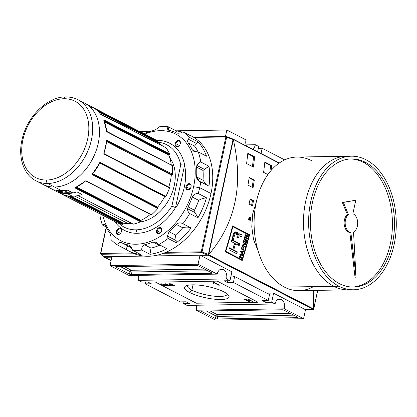 <?xml version="1.0" encoding="UTF-8"?>
<svg xmlns="http://www.w3.org/2000/svg" width="417" height="417" viewBox="0 0 417 417"><rect width="100%" height="100%" fill="white"/><g stroke="black" fill="none" stroke-linecap="round" stroke-linejoin="round"><path stroke-width="0.63" d="M262.152 148.254L284.691 159.893L262.152 148.254L261.037 153.477L262.152 148.254L258.363 148.316L262.152 148.254M255.35 144.741L258.748 146.497L257.633 151.715L258.748 146.497L255.35 144.741L246.066 144.887L255.35 144.741A7.501 4.921 -90.9 0 1 252.723 149.182A7.501 4.921 -90.9 0 0 255.35 144.741M111.949 256.596L110.01 265.629L129.15 275.517L217.215 274.12A7.501 4.921 -90.9 0 1 223.418 269.439A7.501 4.921 89.1 0 0 221.776 269.038A7.501 4.921 89.1 0 0 217.215 274.12L198.075 264.232L217.215 274.12L129.15 275.517L110.01 265.629L198.075 264.232L110.01 265.629L111.949 256.596M223.418 269.439A7.501 4.921 -90.9 0 1 226.577 278.952L138.512 280.349A7.501 4.921 -90.9 0 0 138.428 275.366A7.501 4.921 -90.9 0 1 138.512 280.349L141.91 282.106L147.879 282.012L141.91 282.106L138.512 280.349L226.577 278.952L229.975 280.709L231.915 271.675L229.975 280.709L226.577 278.952A7.501 4.921 89.1 0 0 223.418 269.439L220.15 269.486M187.004 305.395L275.069 303.998A7.501 4.921 -90.9 0 1 281.267 299.317A7.501 4.921 89.1 0 0 279.625 298.916A7.501 4.921 89.1 0 0 275.069 303.998L271.665 302.242L275.069 303.998L187.004 305.395L183.6 303.639L183.986 301.819L183.6 303.639L187.004 305.395M265.697 302.335L271.665 302.242L273.599 293.208L271.665 302.242L265.697 302.335L262.293 300.579L268.261 300.48L269.528 294.574L234.646 276.56L269.528 294.574L268.261 300.48L233.379 282.465L268.261 300.48L262.293 300.579L265.697 302.335L266.088 300.516L265.697 302.335M227.416 282.559L233.379 282.465L234.646 276.56L233.379 282.465L227.416 282.559L227.802 280.745L227.416 282.559L224.012 280.803L227.416 282.559M224.012 280.803L229.975 280.709L224.012 280.803M147.879 282.012L151.282 283.768L145.314 283.862L180.196 301.882L186.164 301.783L180.196 301.882L145.314 283.862L145.705 282.048L145.314 283.862L151.282 283.768L147.879 282.012M189.563 303.545L186.164 301.783L189.563 303.545L183.6 303.639L189.563 303.545M244.164 299.281L248.417 301.475L244.164 299.281M173.972 285.932L171.351 285.275L171.027 284.707L169.114 283.862L171.94 284.248L172.158 284.686L173.998 285.238L174.556 285.754L173.972 285.932L171.351 285.275L171.027 284.707L169.552 284.279L169.656 283.706L169.552 284.279L169.672 283.706L173.998 285.238C174.744 285.629 174.733 285.859 173.972 285.932L174.108 285.301L173.972 285.932M169.208 285.296L169.771 285.822L169.187 286.005L166.706 285.405L168.713 285.749L168.677 285.301L166.831 284.941L166.393 284.686L166.612 284.337L165.377 284.034L165.335 284.384L164.757 284.363L164.361 283.941L167.118 284.321L167.405 284.764L169.208 285.296C169.964 285.692 169.954 285.932 169.187 286.005L166.706 285.405L168.713 285.749L168.677 285.301L166.831 284.941L166.393 284.686L166.612 284.337L165.377 284.034L165.335 284.384L164.757 284.363L164.882 283.779L169.208 285.296M189.594 292.447A22.784 5.713 12.1 0 1 192.571 284.832A22.784 5.713 12.1 0 1 223.981 291.9A22.784 5.713 -167.9 0 0 202.626 285.609A22.784 5.713 -167.9 0 0 185.581 286.114A22.784 5.713 -167.9 0 0 189.594 292.447A22.784 5.713 -167.9 0 0 216.486 299.37A22.784 5.713 -167.9 0 0 228.615 295.34A22.784 5.713 -167.9 0 0 223.981 291.9A22.784 5.713 12.1 0 1 221.005 299.515A22.784 5.713 12.1 0 1 189.594 292.447L191.893 290.143A20.381 5.108 -167.9 0 0 213.53 296.106A20.381 5.108 -167.9 0 0 227.202 294.173A20.381 5.108 -167.9 0 0 227.234 293.933A20.381 5.108 -167.9 0 1 213.968 296.153A20.381 5.108 -167.9 0 1 191.893 290.143L193.035 284.827M165.846 285.556L163.365 284.905L165.08 284.879L166.649 285.692L165.601 286.062L161.327 284.978L160.274 284.076L161.197 283.81L164.142 284.43L161.676 284.066L161.144 284.519L161.832 284.962L165.069 285.812L165.846 285.556L163.365 284.905L165.08 284.879L166.649 285.692L165.601 286.062L161.327 284.978C160.013 284.326 159.966 283.935 161.197 283.81L164.142 284.43L161.676 284.066L161.144 284.519L161.832 284.962L165.069 285.812L165.846 285.556M161.16 283.482L161.144 284.519M168.098 283.727L171.163 285.947L168.098 283.727M214.077 282.794L213.572 283.268L213.739 282.497L213.259 282.246L213.739 282.497L214.244 282.017L213.572 283.268L212.868 282.903L213.024 282.111L213.504 282.101L219.457 285.181L218.716 285.192L218.795 284.837L218.716 285.192L214.077 282.794L214.156 282.439L213.572 283.268L212.868 282.903L213.024 282.111L213.504 282.101L219.457 285.181L218.716 285.192L214.072 282.851M246.635 299.75L249.934 301.455L245.149 299.265L251.086 300.928L247.787 299.224L248.318 299.213L252.572 301.413L246.635 299.75L249.934 301.455L249.402 301.46L245.149 299.265L251.086 300.928L247.787 299.224L248.318 299.213L252.572 301.413L246.635 299.75M115.869 267.12L129.478 274.151L115.869 267.12A1.366 0.344 12.1 0 1 115.566 266.817A1.366 0.344 12.1 0 1 116.046 266.666L196.292 265.389L116.046 266.666A1.366 0.344 12.1 0 0 115.869 267.12L115.968 266.666L115.869 267.12M196.292 265.389A1.366 0.344 12.1 0 1 198.174 265.817L211.784 272.843L198.174 265.817A1.366 0.344 12.1 0 0 196.292 265.389M211.784 272.843A1.366 0.344 12.1 0 1 212.086 273.145A1.366 0.344 12.1 0 1 211.607 273.302L131.36 274.574L211.607 273.302L211.711 272.807L211.607 273.302A1.366 0.344 12.1 0 0 211.784 272.843M131.36 274.574A1.366 0.344 12.1 0 1 129.478 274.151L130.031 271.571L129.478 274.151A1.366 0.344 12.1 0 0 131.36 274.574L131.913 271.993L207.802 270.789L131.913 271.993A1.366 0.897 89.1 0 0 131.339 270.263L204.538 269.101L131.339 270.263L124.125 266.536L131.339 270.263A1.366 0.97 117.3 0 0 130.031 271.571A1.366 0.344 -167.9 0 0 131.913 271.993L131.36 274.574M200.014 255.199L198.075 264.232L200.014 255.199M246.379 145.903A7.501 4.921 -90.9 0 1 245.988 139.909L226.848 130.021L245.988 139.909A7.501 4.921 -90.9 0 0 246.379 145.903M226.848 130.021L225.456 136.515L226.848 130.021L176.125 130.823L226.848 130.021M281.267 299.317A7.501 4.921 -90.9 0 1 284.425 308.83L303.566 318.718L284.425 308.83A7.501 4.921 89.1 0 0 281.267 299.317L277.998 299.37M305.536 309.534L303.566 318.718L215.5 320.115L303.566 318.718L305.536 309.534M284.425 308.83L196.36 310.227L215.5 320.115L196.36 310.227A7.501 4.921 -90.9 0 0 196.282 305.249A7.501 4.921 -90.9 0 1 196.36 310.227L284.425 308.83M297.707 317.228L284.097 310.196L297.707 317.228A1.366 0.344 12.1 0 1 298.014 317.53A1.366 0.344 12.1 0 1 297.529 317.681L217.283 318.953L297.529 317.681L297.634 317.186L297.529 317.681A1.366 0.344 12.1 0 0 297.707 317.228M217.283 318.953A1.366 0.344 12.1 0 1 215.407 318.531L201.792 311.499L215.407 318.531L215.959 315.95L215.407 318.531A1.366 0.344 12.1 0 0 217.283 318.953L217.836 316.373L293.73 315.169L217.836 316.373L217.283 318.953M201.792 311.499A1.366 0.344 12.1 0 1 201.489 311.197A1.366 0.344 12.1 0 1 201.969 311.046L282.215 309.774L201.969 311.046A1.366 0.344 12.1 0 0 201.792 311.499L201.891 311.046L201.792 311.499M282.215 309.774A1.366 0.344 12.1 0 1 284.097 310.196A1.366 0.344 12.1 0 0 282.215 309.774M150.777 131.225L139.367 131.407L150.777 131.225M267.578 293.568L267.662 293.167L267.578 293.568M231.034 275.783L234.646 276.56L231.034 275.783M187.421 285.4A20.381 5.108 -167.9 0 0 187.348 285.629A20.381 5.108 -167.9 0 0 191.893 290.143A20.381 5.108 12.1 0 1 187.421 285.4M163.907 284.9L163.855 285.16L163.907 284.9M165.679 285.702L165.601 286.062L165.679 285.702M161.384 284.702L161.327 284.978L161.384 284.702M169.328 285.358L169.187 286.005L169.328 285.358M168.677 285.301L168.713 285.749M167.227 284.378L167.118 284.905L167.227 284.378M166.977 284.253L166.831 284.941L166.977 284.253M166.612 284.337L166.477 284.686M165.377 284.034L165.335 284.384M167.405 284.764L167.118 284.321M170.808 285.687L170.756 285.953L170.808 285.687M171.502 284.571L171.351 285.275L171.502 284.571M172.158 284.686L171.94 284.248M170.157 283.956L170.084 284.269L171.361 284.576L171.429 284.264L170.157 283.956L170.084 284.269L170.204 283.737L171.476 284.045L171.361 284.576L171.429 284.264M171.835 284.832L171.867 285.259L173.488 285.676L173.467 285.244L171.835 284.832L171.867 285.259L171.96 284.258L171.835 284.832L173.514 285.025L173.488 285.676L173.467 285.244M252.066 301.152L252.009 301.418L252.066 301.152M200.353 255.376A0.547 0.36 -90.9 0 1 200.186 255.194A0.547 0.36 89.1 0 0 200.353 255.376L231.883 271.811L200.353 255.376L208.234 255.251L313.047 309.383L305.161 309.508A0.547 0.36 89.1 0 0 305.4 309.503A0.547 0.36 -90.9 0 1 305.161 309.508L313.647 309.336L313.047 309.383L208.234 255.251L208.328 254.933L208.234 255.251L200.353 255.376M273.344 293.073L305.161 309.508L273.344 293.073L266.823 293.177L273.344 293.073M313.699 309.018L313.647 309.336L313.699 309.018L208.583 254.724L233.296 139.46L279.114 163.125L233.134 139.106L232.722 139.445L233.15 139.142L233.338 139.731C243.622 185.122 235.417 223.387 208.729 254.516C235.417 223.387 243.622 185.122 233.338 139.731L208.729 254.516L208.328 254.933L208.047 254.558L313.699 309.018L313.74 290.409L313.714 308.742L317.66 290.347L313.647 309.336L313.047 309.383M249.616 234.703A409.004 291.155 117.3 0 1 242.225 260.542L225.211 251.753A409.004 291.155 -62.7 0 0 232.603 225.915L249.616 234.703A409.004 291.155 117.3 0 1 242.225 260.542L225.211 251.753A409.004 291.155 -62.7 0 0 232.603 225.915L249.616 234.703L248.589 234.719L232.477 226.4L248.589 234.719L249.616 234.703M250.242 220.473L248.542 219.597A409.004 291.155 -62.7 0 0 249.137 217.012L250.836 217.893A409.004 291.155 117.3 0 1 250.242 220.473L248.542 219.597A409.004 291.155 -62.7 0 0 249.137 217.012L250.836 217.893A409.004 291.155 117.3 0 1 250.242 220.473M252.493 205.836L249.09 204.08A409.004 291.155 -62.7 0 0 250.117 198.919L253.515 200.676A409.004 291.155 117.3 0 1 252.493 205.836L249.09 204.08A409.004 291.155 -62.7 0 0 250.117 198.919L253.515 200.676A409.004 291.155 117.3 0 1 252.493 205.836M257.982 250.528L253.526 239.546L251.769 226.718L252.785 213.567L256.366 201.729L252.785 213.567L251.769 226.718L253.526 239.546L257.982 250.528M253.067 187.754L247.964 185.117A409.004 291.155 -62.7 0 0 249.21 177.381L254.318 180.014A409.004 291.155 117.3 0 1 253.067 187.754L247.964 185.117A409.004 291.155 -62.7 0 0 249.21 177.381L254.318 180.014A409.004 291.155 117.3 0 1 253.067 187.754M253.4 167.097L246.593 163.579A409.004 291.155 -62.7 0 0 247.813 153.274L254.62 156.787A409.004 291.155 117.3 0 1 253.4 167.097L246.593 163.579A409.004 291.155 -62.7 0 0 247.813 153.274L254.62 156.787A409.004 291.155 117.3 0 1 253.4 167.097M267.886 174.577L263.612 172.367A409.004 291.155 -62.7 0 0 264.826 162.062L271.634 165.575A409.004 291.155 117.3 0 1 271.081 170.48A409.004 291.155 117.3 0 0 271.634 165.575L270.597 165.591L264.774 162.583L270.597 165.591L271.634 165.575L264.826 162.062A409.004 291.155 -62.7 0 1 263.612 172.367L267.886 174.577M269.877 171.929A407.638 290.185 -62.7 0 0 270.597 165.591A407.638 290.185 -62.7 0 1 269.877 171.929M252.431 166.597A407.638 290.185 -62.7 0 0 253.583 156.802L254.62 156.787L253.583 156.802L247.755 153.795L253.583 156.802A407.638 290.185 -62.7 0 1 252.431 166.597M252.123 187.264A407.638 290.185 -62.7 0 0 253.286 180.029L254.318 180.014L253.286 180.029L249.131 177.887L253.286 180.029A407.638 290.185 -62.7 0 1 252.123 187.264M251.566 205.362A407.638 290.185 -62.7 0 0 252.488 200.697L253.515 200.676L252.488 200.697L250.018 199.42L252.488 200.697A407.638 290.185 -62.7 0 1 251.566 205.362M249.33 220.004A407.638 290.185 -62.7 0 0 249.809 217.909L250.836 217.893L249.027 217.502L249.809 217.909A407.638 290.185 -62.7 0 1 249.33 220.004M241.334 260.083A407.638 290.185 -62.7 0 0 241.433 259.775A407.638 290.185 -62.7 0 1 241.334 260.083M225.243 251.649L240.984 259.781L242.022 259.765L225.774 251.373A409.004 291.155 -62.7 0 0 232.832 226.692L249.085 235.089A409.004 291.155 117.3 0 1 242.022 259.765A409.004 291.155 -62.7 0 0 249.085 235.089L232.832 226.692A409.004 291.155 117.3 0 1 225.774 251.373L242.022 259.765L240.984 259.781L225.243 251.649M232.399 226.702L232.832 226.692L232.399 226.702M225.326 251.378L225.774 251.373L225.326 251.378M246.254 242.85A409.004 291.155 -62.7 0 0 247.093 239.791L246.77 239.624A409.004 291.155 117.3 0 1 246.082 242.136L245.149 241.651A409.004 291.155 -62.7 0 0 245.775 239.358L245.451 239.191A409.004 291.155 117.3 0 1 244.821 241.485L243.961 241.042A409.004 291.155 -62.7 0 0 244.633 238.581L244.31 238.415A409.004 291.155 117.3 0 1 243.481 241.417L246.254 242.85L243.481 241.417A409.004 291.155 -62.7 0 0 244.31 238.415L244.633 238.581A409.004 291.155 117.3 0 1 243.961 241.042L244.821 241.485A409.004 291.155 -62.7 0 0 245.451 239.191L245.775 239.358A409.004 291.155 117.3 0 1 245.149 241.651L246.082 242.136A409.004 291.155 -62.7 0 0 246.77 239.624L247.093 239.791A409.004 291.155 117.3 0 1 246.254 242.85M242.986 249.251A409.004 291.155 -62.7 0 0 243.544 247.338L243.22 247.172A409.004 291.155 117.3 0 1 242.663 249.085L241.797 248.641A409.004 291.155 -62.7 0 0 242.433 246.452L242.11 246.285A409.004 291.155 117.3 0 1 241.318 249.017L244.086 250.45A409.004 291.155 -62.7 0 0 244.247 249.903L242.986 249.251L244.247 249.903A409.004 291.155 117.3 0 1 244.086 250.45L241.318 249.017A409.004 291.155 -62.7 0 0 242.11 246.285L242.433 246.452A409.004 291.155 117.3 0 1 241.797 248.641L242.663 249.085A409.004 291.155 -62.7 0 0 243.22 247.172L243.544 247.338A409.004 291.155 117.3 0 1 242.986 249.251L241.954 249.267L243.215 249.919L244.247 249.903L243.215 249.919A407.638 290.185 117.3 0 1 243.194 249.992A407.638 290.185 117.3 0 0 243.215 249.919L241.954 249.267L242.986 249.251M240.573 257.164A409.004 291.155 -62.7 0 0 241.224 255.032L242.522 255.699A409.004 291.155 -62.7 0 0 242.689 255.152L239.916 253.724A409.004 291.155 117.3 0 1 239.749 254.271L240.901 254.865A409.004 291.155 117.3 0 1 240.249 256.997L239.097 256.403A409.004 291.155 117.3 0 1 238.925 256.95L241.698 258.378A409.004 291.155 -62.7 0 0 241.87 257.831L240.573 257.164L241.87 257.831A409.004 291.155 117.3 0 1 241.698 258.378L238.925 256.95A409.004 291.155 -62.7 0 0 239.097 256.403L240.249 256.997A409.004 291.155 -62.7 0 0 240.901 254.865L239.749 254.271A409.004 291.155 -62.7 0 0 239.916 253.724L242.689 255.152A409.004 291.155 117.3 0 1 242.522 255.699L241.224 255.032A409.004 291.155 117.3 0 1 240.573 257.164L239.535 257.18L240.833 257.852L241.87 257.831L240.833 257.852A407.638 290.185 117.3 0 1 240.812 257.92A407.638 290.185 117.3 0 0 240.833 257.852L239.535 257.18L240.573 257.164M231.346 241.568A409.004 291.155 -62.7 0 0 232.811 236.408L235.694 231.836L238.415 234.583L239.447 233.812L242.157 234.907A409.004 291.155 117.3 0 1 241.646 236.825L239.295 235.819L238.138 238.149L236.913 237.518L237.2 234.771L235.688 233.817L234.959 234.281L234.323 236.147A409.004 291.155 117.3 0 1 233.155 240.307L239.733 243.7A409.004 291.155 117.3 0 1 239.181 245.618L235.553 243.742A409.004 291.155 117.3 0 1 233.708 249.986L237.341 251.863A409.004 291.155 117.3 0 1 236.757 253.781L228.917 249.731A409.004 291.155 -62.7 0 0 229.501 247.813L232.691 249.46A409.004 291.155 -62.7 0 0 234.536 243.22L231.346 241.568A409.004 291.155 -62.7 0 0 232.811 236.408C232.941 231.821 237.737 230.012 238.415 234.583L238.759 234.026L239.853 233.854L242.157 234.907A409.004 291.155 117.3 0 1 241.646 236.825L239.295 235.819L238.138 238.149L236.913 237.518L237.2 234.771L235.688 233.817L234.959 234.281L234.323 236.147A409.004 291.155 117.3 0 1 233.155 240.307L239.733 243.7A409.004 291.155 117.3 0 1 239.181 245.618L235.553 243.742A409.004 291.155 117.3 0 1 233.708 249.986L237.341 251.863A409.004 291.155 117.3 0 1 236.757 253.781L228.917 249.731A409.004 291.155 -62.7 0 0 229.501 247.813L232.691 249.46A409.004 291.155 -62.7 0 0 234.536 243.22L231.346 241.568M242.819 254.714A409.004 291.155 -62.7 0 0 242.991 254.146L242.287 253.296A409.004 291.155 -62.7 0 0 242.788 251.618L243.742 251.623A409.004 291.155 -62.7 0 0 243.914 251.05L240.687 251.138A409.004 291.155 117.3 0 1 240.505 251.764L242.819 254.714L240.505 251.764A409.004 291.155 -62.7 0 0 240.687 251.138L243.914 251.05A409.004 291.155 117.3 0 1 243.742 251.623L242.788 251.618A409.004 291.155 117.3 0 1 242.287 253.296L242.991 254.146A409.004 291.155 117.3 0 1 242.819 254.714M243.095 245.29L245.848 244.31A409.004 291.155 -62.7 0 0 246.014 243.726L243.241 242.293A409.004 291.155 117.3 0 1 243.085 242.84L245.253 243.961L242.496 244.941A409.004 291.155 117.3 0 1 242.329 245.519L245.102 246.953A409.004 291.155 -62.7 0 0 245.259 246.405L243.095 245.29L245.259 246.405A409.004 291.155 117.3 0 1 245.102 246.953L242.329 245.519A409.004 291.155 -62.7 0 0 242.496 244.941L245.253 243.961L243.085 242.84A409.004 291.155 -62.7 0 0 243.241 242.293L246.014 243.726A409.004 291.155 117.3 0 1 245.848 244.31L243.095 245.29M246.166 234.708L245.577 234.719L246.166 234.708L246.593 235.23L246.629 236.251L246.275 236.257L248.261 235.417A409.004 291.155 117.3 0 1 248.094 236.048L247.062 236.064A407.638 290.185 117.3 0 0 247.125 235.824A407.638 290.185 117.3 0 1 247.062 236.064L246.327 236.33L247.359 236.314L246.395 237.216A409.004 291.155 117.3 0 1 246.223 237.846L245.191 237.862A407.638 290.185 117.3 0 0 245.238 237.69A407.638 290.185 117.3 0 1 245.191 237.862L246.416 238.493L247.448 238.477A409.004 291.155 117.3 0 1 247.302 239.024L244.529 237.591A409.004 291.155 -62.7 0 0 245.019 235.772L245.54 234.74L246.166 234.708L245.019 235.772A409.004 291.155 117.3 0 1 244.529 237.591L247.302 239.024A409.004 291.155 -62.7 0 0 247.448 238.477L246.223 237.846A409.004 291.155 -62.7 0 0 246.395 237.216L248.094 236.048A409.004 291.155 -62.7 0 0 248.261 235.417L246.629 236.251L245.868 234.63M237.382 234.599L235.193 231.92L237.382 234.599L238.415 234.583L237.382 234.599M231.659 249.481L229.355 248.292L231.659 249.481L232.691 249.46L231.659 249.481M235.866 253.317A407.638 290.185 -62.7 0 0 236.303 251.878L232.67 250.002A407.638 290.185 -62.7 0 0 234.516 243.757L235.553 243.742L234.516 243.757A407.638 290.185 -62.7 0 1 232.67 250.002L233.708 249.986L232.67 250.002L236.303 251.878L237.341 251.863L236.303 251.878A407.638 290.185 -62.7 0 1 235.866 253.317M234.37 233.859L234.682 233.838L233.953 234.25L233.291 236.163A407.638 290.185 -62.7 0 1 232.123 240.322L233.155 240.307L232.123 240.322L238.701 243.721L239.733 243.7L238.701 243.721A407.638 290.185 -62.7 0 1 238.289 245.154A407.638 290.185 -62.7 0 0 238.701 243.721L232.123 240.322A407.638 290.185 -62.7 0 0 233.291 236.163L234.161 233.989L235.589 233.812M238.154 235.866L237.502 236.887L238.534 236.872L237.502 236.887L237.106 238.164L237.971 236.001L239.394 235.808M240.745 236.356A407.638 290.185 -62.7 0 0 241.13 234.922L239.619 234.145L240.651 234.13L239.619 234.145L241.13 234.922L242.157 234.907L241.13 234.922A407.638 290.185 -62.7 0 1 240.745 236.356M240.849 255.037L241.224 255.032L240.849 255.037M238.951 256.877L240.249 256.997L238.951 256.877M239.77 254.198L241.651 255.168L242.689 255.152L241.651 255.168A407.638 290.185 117.3 0 1 241.631 255.24A407.638 290.185 117.3 0 0 241.651 255.168L239.77 254.198M242.376 254.151L242.991 254.146L242.376 254.151M242.876 251.081A407.638 290.185 117.3 0 1 242.715 251.618A407.638 290.185 117.3 0 0 242.876 251.081M242.413 251.623L242.788 251.618L242.413 251.623M241.714 253.307L242.287 253.296L241.714 253.307M241.344 252.097L240.885 251.602L242.418 251.613A409.004 291.155 117.3 0 1 242.016 252.963L240.552 251.607L242.418 251.613A409.004 291.155 117.3 0 1 242.016 252.963L241.344 252.097L240.771 252.103L241.344 252.097M241.453 252.973L242.016 252.963L241.453 252.973M243.168 247.344L243.544 247.338L243.168 247.344M242.058 246.457L242.433 246.452L242.058 246.457M241.427 248.647L241.797 248.641L241.427 248.647M241.339 248.949L242.663 249.085L241.339 248.949M244.815 244.326L245.848 244.31L242.063 245.305L244.815 244.326A407.638 290.185 117.3 0 0 244.883 244.091A407.638 290.185 117.3 0 1 244.815 244.326M242.35 245.451L244.226 246.421L245.259 246.405L244.226 246.421A407.638 290.185 117.3 0 1 244.206 246.489A407.638 290.185 117.3 0 0 244.226 246.421L242.35 245.451M243.106 242.772L244.982 243.742L246.014 243.726L244.982 243.742A407.638 290.185 117.3 0 1 244.961 243.809A407.638 290.185 117.3 0 0 244.982 243.742L243.106 242.772M246.723 239.796L247.093 239.791L246.723 239.796M244.263 238.587L244.633 238.581L244.263 238.587M243.585 241.047L243.961 241.042L243.585 241.047M243.502 241.354L244.821 241.485L243.502 241.354M245.405 239.363L245.775 239.358L245.405 239.363M244.164 241.495A407.638 290.185 117.3 0 1 244.117 241.672L246.082 242.136L244.117 241.672A407.638 290.185 117.3 0 0 244.164 241.495M246.416 238.493A407.638 290.185 117.3 0 1 246.4 238.56A407.638 290.185 117.3 0 0 246.416 238.493L247.448 238.477L246.223 237.846L245.191 237.862L246.416 238.493M246.327 236.33L248.094 236.048L246.035 236.439M244.544 237.528L245.9 237.68L244.998 237.216A409.004 291.155 -62.7 0 0 245.347 235.913L246.025 235.256L246.212 236.507A409.004 291.155 117.3 0 1 245.9 237.68L244.998 237.216A409.004 291.155 -62.7 0 0 245.347 235.913L246.025 235.256L246.212 236.507A409.004 291.155 117.3 0 1 245.9 237.68L244.544 237.528M244.826 235.23L246.025 235.256M244.628 237.221L244.998 237.216L244.628 237.221M111.959 256.596A0.547 0.36 89.1 0 0 112.204 257.153A0.547 0.36 -90.9 0 1 111.959 256.596M103.797 256.976L104.052 256.585L103.797 256.976L104.323 257.279L111.824 257.159L104.323 257.279L103.797 256.976L111.052 260.755L104.323 257.279M232.608 138.929L233.004 139.57L232.759 138.955L226.52 136.547A0.683 0.354 -68.9 0 0 226.415 136.536A0.683 0.354 111.1 0 1 226.66 137.12A0.683 0.354 -68.9 0 0 226.52 136.547L226.264 136.5A0.683 0.448 89.1 0 0 225.852 136.964L193.952 137.469L225.852 136.964A0.683 0.448 -90.9 0 1 226.415 136.536A0.683 0.448 89.1 0 0 226.264 136.5L193.217 137.026M103.854 256.08L104.005 256.637L100.81 254.172A0.683 0.584 -52.3 0 0 101.086 254.276L134.42 253.75L101.086 254.276A0.683 0.584 127.7 0 1 100.617 253.583A0.683 0.584 -52.3 0 0 100.81 254.172L100.799 253.411L132.512 252.91L100.56 253.489L106.184 227.255M104.25 256.716L144.089 256.085L104.25 256.716L101.086 254.276A0.683 0.448 -90.9 0 1 100.799 253.411A0.683 0.448 89.1 0 0 101.086 254.276L104.25 256.716M152.7 255.949L207.708 255.074L208.38 254.422L207.708 255.074L201.515 252.681A0.683 0.354 -68.9 0 0 202.042 251.972L208.38 254.422L233.004 139.57L226.66 137.12L202.042 251.972A0.683 0.354 111.1 0 1 201.515 252.681L207.708 255.074L152.7 255.949M67.054 195.771A0.407 0.292 117.3 0 1 67.001 195.771A0.407 0.292 -62.7 0 0 67.054 195.771L122.348 224.336A0.407 0.292 -62.7 0 0 122.739 223.945A0.407 0.292 117.3 0 1 122.301 224.33A45.672 32.51 117.3 0 1 116.041 222.172L116.041 222.172A45.672 32.51 -62.7 0 0 122.301 224.33L67.001 195.771A45.672 32.51 117.3 0 1 63.467 194.791L58.364 192.159A45.672 32.51 -62.7 0 0 61.898 193.134L56.54 190.366L67.507 190.225M67.512 190.006L72.902 192.956A0.407 0.292 117.3 0 1 72.855 192.962A0.407 0.292 -62.7 0 0 72.902 192.956A45.672 32.51 -62.7 0 0 76.884 191.862L81.987 194.499A45.672 32.51 117.3 0 1 78.005 195.594A0.407 0.292 117.3 0 1 77.958 195.599A0.407 0.292 -62.7 0 0 78.005 195.594L133.304 224.158A0.407 0.292 117.3 0 1 133.07 224.065A0.407 0.292 -62.7 0 0 133.304 224.158L78.005 195.594A45.672 32.51 117.3 0 0 81.987 194.499A45.672 32.51 117.3 0 1 72.386 196.235A45.672 32.51 117.3 0 1 63.467 194.791L58.364 192.159A45.672 32.51 -62.7 0 0 67.283 193.597A45.672 32.51 -62.7 0 0 76.884 191.862L81.987 194.499A45.672 32.51 -62.7 0 1 72.386 196.235L67.283 193.597A45.672 32.51 117.3 0 1 58.364 192.159A45.672 32.51 -62.7 0 0 61.898 193.134A0.407 0.292 -62.7 0 0 61.945 193.139A0.407 0.292 117.3 0 1 61.898 193.134L56.54 190.366A45.672 32.51 -62.7 0 0 61.924 190.83L47.715 183.496A2.726 1.788 -90.9 0 1 46.568 180.035A42.946 30.571 117.3 0 1 22.872 139.898A42.946 30.571 117.3 0 1 63.999 98.73A2.726 1.788 -90.9 0 1 66.251 97.031A45.672 32.51 117.3 0 1 91.448 139.716A45.672 32.51 117.3 0 1 47.715 183.496A45.672 32.51 117.3 0 1 36.024 180.842L50.233 188.176A45.672 32.51 -62.7 0 0 50.28 188.203L116.041 222.172L50.233 188.176M74.773 187.817L140.534 221.781A0.407 0.292 -62.7 0 0 140.81 221.224A0.407 0.292 117.3 0 1 140.534 221.781A45.672 32.51 117.3 0 1 133.304 224.158A45.672 32.51 -62.7 0 0 140.534 221.781L74.773 187.817L75.315 187.442L74.773 187.817A45.672 32.51 -62.7 0 0 85.782 180.764L151.543 214.729A0.407 0.292 117.3 0 1 151.147 214.724A0.407 0.292 -62.7 0 0 151.543 214.729L85.782 180.764A45.672 32.51 -62.7 0 1 74.773 187.817L75.258 187.624M92.048 174.494L157.808 208.458A0.407 0.292 -62.7 0 0 157.85 207.88A0.407 0.292 117.3 0 1 157.808 208.458A45.672 32.51 117.3 0 1 151.543 214.729A45.672 32.51 -62.7 0 0 157.808 208.458L92.048 174.494L92.376 174.077L92.048 174.494A45.672 32.51 -62.7 0 0 100.111 162.453L92.048 174.494A45.672 32.51 -62.7 0 0 100.111 162.453L165.872 196.417A0.407 0.292 117.3 0 1 165.387 196.621A0.407 0.292 -62.7 0 0 165.533 196.673L165.804 195.922M99.668 162.682L165.533 196.673A0.407 0.292 -62.7 0 0 165.872 196.417A45.672 32.51 -62.7 0 0 169.495 187.926A0.407 0.292 -62.7 0 0 169.286 187.483A0.407 0.292 117.3 0 1 169.495 187.926A45.672 32.51 117.3 0 1 165.872 196.417L100.111 162.453L99.986 162.828M106.757 131.605L172.33 165.471A0.407 0.292 117.3 0 1 172.461 165.695A45.672 32.51 117.3 0 1 172.456 174.124A0.407 0.292 117.3 0 1 172.054 174.577A0.407 0.292 -62.7 0 0 172.456 174.124A45.672 32.51 -62.7 0 0 172.461 165.695L106.601 131.642M36.024 180.842C23.263 174.494 17.738 156.714 22.205 138.892C27.162 116.551 47.277 96.718 65.657 96.885C70.077 96.822 74.174 97.755 77.943 99.684L92.152 107.023A45.672 32.51 -62.7 0 0 92.1 106.997A45.672 32.51 -62.7 0 1 100.153 113.747A45.672 32.51 -62.7 0 0 92.152 107.023C95.243 108.623 97.917 110.859 100.158 113.726L165.914 147.712A0.407 0.292 -62.7 0 0 165.752 147.628A0.407 0.292 117.3 0 1 165.914 147.712A45.672 32.51 117.3 0 1 169.521 153.826A0.407 0.292 117.3 0 1 169.312 154.41A0.407 0.292 -62.7 0 0 169.521 153.826A45.672 32.51 -62.7 0 0 165.914 147.712L99.96 113.94M131.402 223.236A44.306 31.541 117.3 0 1 127.962 223.507A44.306 31.541 117.3 0 1 123.26 223.152A0.407 0.292 -62.7 0 0 122.827 223.538L122.739 223.945L122.827 223.538L69.806 196.152L122.827 223.538A0.407 0.292 -62.7 0 1 123.26 223.152A44.306 31.541 -62.7 0 0 127.962 223.507A44.306 31.541 -62.7 0 0 131.402 223.236M72.855 192.962A0.407 0.292 117.3 0 1 72.667 192.868A0.407 0.292 -62.7 0 0 72.855 192.962L67.533 190.215L72.746 192.941M71.005 192.039A44.306 31.541 117.3 0 1 67.559 192.31A44.306 31.541 117.3 0 1 62.863 191.95A44.306 31.541 -62.7 0 0 67.559 192.31A44.306 31.541 -62.7 0 0 71.005 192.039M62.425 192.341A0.407 0.292 117.3 0 1 62.863 191.95A0.407 0.292 -62.7 0 0 62.425 192.341L62.341 192.743L62.425 192.341L59.376 190.767L62.425 192.341M56.733 190.407L57.218 190.168M62.341 192.743A0.407 0.292 117.3 0 1 61.945 193.139A0.407 0.292 -62.7 0 0 62.341 192.743L58.291 190.652L62.341 192.743M140.81 221.224L140.727 220.874A0.407 0.292 117.3 0 1 140.998 220.322A0.407 0.292 -62.7 0 0 140.727 220.874L75.873 187.379L140.727 220.874L140.81 221.224L75.571 187.525L140.81 221.224M150.37 214.354A44.306 31.541 117.3 0 1 140.998 220.322A44.306 31.541 -62.7 0 0 150.37 214.354M157.85 207.88L157.616 207.682A0.407 0.292 117.3 0 1 157.647 207.108A0.407 0.292 -62.7 0 0 157.616 207.682L92.501 174.129L157.85 207.88M164.673 196.621A44.306 31.541 117.3 0 1 157.647 207.108A44.306 31.541 -62.7 0 0 164.673 196.621A0.407 0.292 117.3 0 1 164.965 196.381A0.407 0.292 -62.7 0 0 164.673 196.621L99.877 163.156L164.673 196.621M171.33 175.031A44.306 31.541 117.3 0 1 168.755 187.051A44.306 31.541 -62.7 0 0 171.33 175.031A0.407 0.292 117.3 0 1 171.731 174.582A0.407 0.292 -62.7 0 0 171.33 175.031L106.648 141.624L171.33 175.031M171.731 174.582L106.731 140.837L171.731 174.582M168.781 155.192A44.306 31.541 117.3 0 1 171.246 164.705A44.306 31.541 -62.7 0 0 168.781 155.192A0.407 0.292 117.3 0 1 168.989 154.613A0.407 0.292 -62.7 0 0 168.781 155.192L104.698 122.092L168.781 155.192M168.989 154.613L169.312 154.41L104.193 120.774L169.312 154.41L168.989 154.613L104.38 121.243L168.989 154.613M157.699 142.416A44.306 31.541 117.3 0 1 162.541 145.95A44.306 31.541 -62.7 0 0 157.699 142.416A0.407 0.292 117.3 0 1 157.662 141.869A0.407 0.292 -62.7 0 0 157.699 142.416L98.568 111.876L157.699 142.416M157.662 141.869L157.902 141.514A0.407 0.292 -62.7 0 0 157.861 140.962L157.861 140.962A0.407 0.292 117.3 0 1 157.902 141.514L96.098 109.593L157.902 141.514L157.662 141.869L97.453 110.766L157.662 141.869M180.749 164.824A46.355 32.995 -62.7 0 0 157.569 142.176A46.355 32.995 117.3 0 1 180.749 164.824L171.898 206.118L180.749 164.824L184.648 165.033L175.521 207.598A49.081 34.939 117.3 0 1 137.203 233.296A49.081 34.939 117.3 0 1 124.636 230.445A49.081 34.939 117.3 0 1 114.837 221.547A49.081 34.939 117.3 0 0 137.203 233.296A49.081 34.939 -62.7 0 0 175.521 207.598L171.898 206.118L175.521 207.598L184.648 165.033L180.749 164.824M136.051 229.835A46.355 32.995 117.3 0 1 118.871 223.392A46.355 32.995 -62.7 0 0 136.051 229.835A46.355 32.995 -62.7 0 0 171.898 206.118A46.355 32.995 117.3 0 1 136.051 229.835L137.203 233.296M169.719 157.735A38.171 27.173 117.3 0 1 170.683 196.219A38.171 27.173 117.3 0 1 140.221 221.922A38.171 27.173 -62.7 0 0 170.683 196.219A38.171 27.173 -62.7 0 0 169.719 157.735M156.756 140.388A49.081 34.939 117.3 0 1 169.683 143.234A49.081 34.939 117.3 0 1 184.648 165.033A49.081 34.939 117.3 0 0 156.756 140.388M103.901 120.075L106.7 131.725A45.672 32.51 -62.7 0 0 103.76 119.861L103.854 120.539L103.76 119.861L169.521 153.826L103.942 120.216M169.391 187.509L103.88 153.67L103.739 153.956L169.495 187.926L103.734 153.962A45.672 32.51 -62.7 0 0 106.695 140.159L106.596 140.738L106.695 140.159L172.456 174.124L106.695 140.159L106.674 140.706M103.734 153.962L103.828 153.654L103.734 153.962A45.672 32.51 -62.7 0 0 106.695 140.159M85.652 180.91L151.329 214.818M349.482 232.034A9.544 6.26 89.1 0 0 350.879 232.498L349.853 232.514L350.879 232.498A9.544 6.26 -90.9 0 1 349.482 232.034L348.456 232.05A9.544 6.26 89.1 0 0 349.853 232.514L355.013 277.18L349.853 232.514A9.544 6.26 89.1 0 1 348.456 232.05A9.544 6.26 89.1 0 1 344.155 223.747A9.544 6.26 89.1 0 1 347.418 214.557L342.331 202.453L347.418 214.557L348.445 214.541A9.544 6.26 89.1 0 0 345.182 223.731A9.544 6.26 89.1 0 0 349.482 232.034A9.544 6.26 -90.9 0 1 345.182 223.731A9.544 6.26 -90.9 0 1 348.445 214.541L347.418 214.557A9.544 6.26 89.1 0 0 344.155 223.747A9.544 6.26 89.1 0 0 348.456 232.05M348.445 214.541L343.363 202.438L342.331 202.453L355.779 200.233L343.363 202.438L348.445 214.541M356.045 277.164L355.013 277.18L356.045 277.164L350.879 232.498L356.045 277.164L353.543 232.024A9.544 6.26 89.1 0 0 357.671 222.61A9.544 6.26 89.1 0 0 352.881 213.754L355.779 200.233L352.881 213.754A9.544 6.26 -90.9 0 1 357.671 222.61A9.544 6.26 -90.9 0 1 353.543 232.024L356.045 277.164M338.896 286.218A66.803 43.827 -90.9 0 1 309.075 212.415A66.803 43.827 -90.9 0 1 351.39 156.187A66.803 43.827 -90.9 0 1 366.006 159.753A66.803 43.827 -90.9 0 1 395.822 233.551A66.803 43.827 -90.9 0 1 353.512 289.779A66.803 43.827 -90.9 0 1 338.896 286.218A66.803 43.827 -90.9 0 1 310.764 201.453A66.803 43.827 -90.9 0 1 366.006 159.753A66.803 43.827 89.1 0 1 394.138 244.513A66.803 43.827 89.1 0 1 338.896 286.218L333.751 286.302A66.803 43.827 89.1 0 1 304.139 210.564A66.803 43.827 89.1 0 1 348.821 156.344M365.454 162.333A64.077 42.039 -90.9 0 1 394.055 233.124A64.077 42.039 -90.9 0 1 353.465 287.052A64.077 42.039 -90.9 0 1 339.448 283.638A64.077 42.039 -90.9 0 1 310.847 212.847A64.077 42.039 -90.9 0 1 351.432 158.913A64.077 42.039 -90.9 0 1 365.454 162.333A64.077 42.039 -90.9 0 1 392.433 243.637A64.077 42.039 -90.9 0 1 339.448 283.638A64.077 42.039 -90.9 0 1 312.463 202.334A64.077 42.039 -90.9 0 1 365.454 162.333L363.395 162.364A64.077 42.039 -90.9 0 1 392.069 232.378A64.077 42.039 -90.9 0 1 352.438 287.052A64.077 42.039 89.1 0 0 392.069 232.378A64.077 42.039 89.1 0 0 363.395 162.364A64.077 42.039 89.1 0 0 350.405 158.95A64.077 42.039 -90.9 0 1 363.395 162.364M353.512 289.779L298.984 290.644A66.803 43.827 -90.9 0 1 284.368 287.084A66.803 43.827 -90.9 0 1 254.547 213.28A66.803 43.827 -90.9 0 1 296.862 157.053L351.39 156.187M121.446 231.503A2.862 2.038 117.3 0 0 119.867 228.824A2.862 2.038 117.3 0 0 117.125 231.571A2.862 2.038 -62.7 0 0 117.975 234.078A2.862 2.038 -62.7 0 0 121.446 231.503A2.862 2.038 -62.7 0 0 120.602 228.99A2.862 2.038 -62.7 0 0 117.125 231.571A2.862 2.038 -62.7 0 0 118.704 234.245A2.862 2.038 -62.7 0 0 121.446 231.503L121.519 231.32A3.409 2.424 -62.7 0 0 119.637 228.13A3.409 2.424 -62.7 0 0 116.374 231.399A3.409 2.424 -62.7 0 0 118.256 234.583A3.409 2.424 -62.7 0 0 121.519 231.32A3.409 2.424 117.3 0 1 118.256 234.583A3.409 2.424 117.3 0 1 116.374 231.399L120.508 233.317M193.618 186.738A59.985 42.701 117.3 0 1 147.769 242.287A59.985 42.701 117.3 0 1 102.796 215.328A59.985 42.701 -62.7 0 0 147.769 242.287A59.985 42.701 -62.7 0 0 193.618 186.738A59.985 42.701 -62.7 0 0 144.715 134.17A59.985 42.701 117.3 0 1 193.618 186.738L199.701 187.686A65.443 46.584 117.3 0 1 198.226 193.524L206.472 197.783L198.226 193.524C195.464 193.415 193.478 194.588 192.279 197.053C193.478 194.588 195.464 193.415 198.226 193.524A65.443 46.584 117.3 0 0 199.701 187.686A65.443 46.584 -62.7 0 0 200.728 181.854A65.443 46.584 117.3 0 1 199.701 187.686L211.007 193.524A65.443 46.584 117.3 0 1 131.59 252.452L128.53 250.872A65.443 46.584 -62.7 0 0 140.685 254.469L132.444 250.21L140.685 254.469A65.443 46.584 117.3 0 1 125.934 249.376A65.443 46.584 -62.7 0 0 128.53 250.872M156.495 230.763A3.409 2.424 -62.7 0 0 158.377 233.947A3.409 2.424 -62.7 0 0 161.64 230.679A3.409 2.424 -62.7 0 0 159.763 227.494A3.409 2.424 -62.7 0 0 156.495 230.763L157.251 230.935A2.862 2.038 -62.7 0 0 158.095 233.442A2.862 2.038 -62.7 0 0 161.572 230.862A2.862 2.038 -62.7 0 0 160.722 228.354A2.862 2.038 -62.7 0 0 157.251 230.935A2.862 2.038 -62.7 0 0 158.83 233.609A2.862 2.038 -62.7 0 0 161.572 230.862L161.64 230.679A3.409 2.424 117.3 0 1 158.377 233.947A3.409 2.424 117.3 0 1 156.495 230.763A3.409 2.424 -62.7 0 1 159.763 227.494A3.409 2.424 -62.7 0 1 161.64 230.679M185.904 186.858A3.409 2.424 -62.7 0 0 187.786 190.043A3.409 2.424 -62.7 0 0 191.049 186.774A3.409 2.424 -62.7 0 0 189.167 183.589A3.409 2.424 -62.7 0 0 185.904 186.858L186.654 187.03A2.862 2.038 -62.7 0 0 187.504 189.537A2.862 2.038 -62.7 0 0 190.976 186.957A2.862 2.038 -62.7 0 0 190.131 184.45A2.862 2.038 -62.7 0 0 186.654 187.03A2.862 2.038 -62.7 0 0 188.234 189.704A2.862 2.038 -62.7 0 0 190.976 186.957L191.049 186.774A3.409 2.424 117.3 0 1 187.786 190.043A3.409 2.424 117.3 0 1 185.904 186.858A3.409 2.424 -62.7 0 1 189.167 183.589A3.409 2.424 -62.7 0 1 191.049 186.774M175.187 143.589A3.409 2.424 -62.7 0 0 177.063 146.774A3.409 2.424 -62.7 0 0 180.332 143.511A3.409 2.424 -62.7 0 0 178.45 140.326A3.409 2.424 -62.7 0 0 175.187 143.589L175.938 143.761A2.862 2.038 -62.7 0 0 176.782 146.268A2.862 2.038 -62.7 0 0 180.259 143.693A2.862 2.038 -62.7 0 0 179.414 141.181A2.862 2.038 -62.7 0 0 175.938 143.761A2.862 2.038 -62.7 0 0 177.517 146.435A2.862 2.038 -62.7 0 0 180.259 143.693L180.332 143.511A3.409 2.424 117.3 0 1 177.063 146.774A3.409 2.424 117.3 0 1 175.187 143.589A3.409 2.424 -62.7 0 1 178.45 140.326A3.409 2.424 -62.7 0 1 180.332 143.511M184.361 186.884A47.715 33.97 117.3 0 1 175.844 207.765A47.715 33.97 117.3 0 0 184.361 186.884A47.715 33.97 -62.7 0 0 184.59 165.283A47.715 33.97 117.3 0 1 184.361 186.884M206.467 184.814L203.022 180.233L196.595 176.917L203.022 180.233A61.351 43.676 -62.7 0 0 203.027 170.459L196.605 167.139A61.351 43.676 -62.7 0 1 196.595 176.917C196.725 179.482 198.106 181.129 200.728 181.854L208.974 186.112A65.443 46.584 -62.7 0 0 208.99 166.237A65.443 46.584 117.3 0 1 208.974 186.112L199.357 181.327L196.595 176.917A61.351 43.676 -62.7 0 0 196.605 167.139L196.86 165.445C197.59 163.813 198.883 162.656 200.744 161.978L208.99 166.237L200.744 161.978A65.443 46.584 -62.7 0 0 198.263 151.944A65.443 46.584 117.3 0 1 200.744 161.978C198.883 162.656 197.59 163.813 196.86 165.445L204.366 169.318L208.99 166.237L203.027 170.459L196.605 167.139L196.86 165.445M193.941 151.444L198.263 151.944L206.504 156.203A65.443 46.584 -62.7 0 0 197.997 141.785A65.443 46.584 117.3 0 1 206.504 156.203L198.263 151.944L193.947 151.444L192.315 149.828A61.351 43.676 -62.7 0 0 188.13 142.739C187.431 141.66 187.473 140.477 188.26 139.195L189.751 137.527L197.997 141.785L189.751 137.527A65.443 46.584 -62.7 0 0 182.943 131.819A65.443 46.584 117.3 0 1 189.751 137.527L188.26 139.195L196.605 143.505L197.997 141.785L194.551 146.054L188.13 142.739C187.431 141.66 187.473 140.477 188.26 139.195M182.943 131.819C180.561 133.216 178.377 133.576 176.386 132.893A61.351 43.676 -62.7 0 0 169.13 130.385L168.473 130.156L168.192 126.726A65.443 46.584 -62.7 0 0 158.882 126.872A65.443 46.584 117.3 0 1 168.192 126.726L176.433 130.985L168.192 126.726C167.076 128.566 167.389 129.786 169.13 130.385A61.351 43.676 -62.7 0 1 176.386 132.893C178.377 133.576 180.561 133.216 182.943 131.819L191.189 136.078A65.443 46.584 -62.7 0 0 188.593 134.582A65.443 46.584 -62.7 0 0 185.873 133.331A65.443 46.584 117.3 0 1 191.189 136.078L182.943 131.819M144.694 133.393A61.351 43.676 -62.7 0 1 153.081 130.641C155.348 129.974 157.282 128.717 158.882 126.872C157.282 128.717 155.348 129.974 153.081 130.641A61.351 43.676 -62.7 0 0 144.694 133.393L143.808 133.701M141.827 132.679L141.837 132.47A65.443 46.584 -62.7 0 0 141.634 132.58A65.443 46.584 117.3 0 1 141.837 132.47L144.079 133.628L141.827 132.679M188.593 134.582L191.653 136.166A65.443 46.584 117.3 0 1 211.007 193.524A65.443 46.584 -62.7 0 0 190.105 135.416M182.391 132.132A65.443 46.584 -62.7 0 0 176.433 130.985A65.443 46.584 117.3 0 1 182.391 132.132M195.088 212.613L187.582 208.735L188.083 206.895L194.504 210.215L195.088 212.613L197.934 217.794L189.693 213.535C188.249 212.253 187.546 210.653 187.582 208.735L188.083 206.895L194.504 210.215L195.088 212.613L197.934 217.794A65.443 46.584 -62.7 0 0 206.472 197.783A65.443 46.584 117.3 0 1 197.934 217.794L189.693 213.535A65.443 46.584 117.3 0 1 182.875 223.72L191.116 227.974L182.875 223.72C180.483 222.417 178.299 222.668 176.318 224.461C178.299 222.668 180.483 222.417 182.875 223.72L182.656 223.601M175.833 240.411L167.483 236.1L169.052 231.732L175.474 235.052L176.349 242.762L168.103 238.503L167.483 236.1L169.052 231.732L175.474 235.052L176.349 242.762A65.443 46.584 -62.7 0 0 191.116 227.974A65.443 46.584 117.3 0 1 176.349 242.762L168.103 238.503A65.443 46.584 117.3 0 1 158.794 244.466L167.04 248.725L158.794 244.466L156.38 242.272L152.992 242.022A61.351 43.676 -62.7 0 1 144.605 244.774A61.351 43.676 -62.7 0 0 152.992 242.022L159.414 245.337L160.587 245.394M159.414 245.337A61.351 43.676 -62.7 0 1 151.032 248.089L149.995 254.323A65.443 46.584 -62.7 0 0 167.04 248.725A65.443 46.584 117.3 0 1 149.995 254.323L141.749 250.064A65.443 46.584 117.3 0 1 132.444 250.21L129.296 245.3L128.556 245.029C130.521 245.743 131.814 247.469 132.444 250.21A65.443 46.584 117.3 0 0 141.749 250.064C141.613 247.323 142.567 245.561 144.605 244.774L151.032 248.089L149.995 254.323L141.749 250.064C141.613 247.323 142.567 245.561 144.605 244.774L151.032 248.089A61.351 43.676 -62.7 0 0 159.414 245.337L152.992 242.022M125.934 249.376L117.688 245.118A65.443 46.584 117.3 0 1 110.88 239.41C111.172 236.809 110.729 234.562 109.556 232.676C110.729 234.562 111.172 236.809 110.88 239.41A65.443 46.584 117.3 0 0 117.688 245.118C118.334 242.824 119.538 241.959 121.3 242.522A61.351 43.676 -62.7 0 0 128.556 245.029A61.351 43.676 -62.7 0 1 121.3 242.522L127.722 245.842L125.934 249.376L117.688 245.118C118.334 242.824 119.538 241.959 121.3 242.522L127.722 245.842A61.351 43.676 -62.7 0 0 131.319 247.328A61.351 43.676 -62.7 0 1 127.722 245.842L125.934 249.376M104.276 224.247L102.374 224.998L105.981 226.858L102.374 224.998A65.443 46.584 117.3 0 1 99.887 214.963L100.283 214.03L99.887 214.963A65.443 46.584 117.3 0 0 102.374 224.998L104.276 224.247L105.371 225.587A61.351 43.676 -62.7 0 0 109.556 232.676A61.351 43.676 -62.7 0 1 105.371 225.587M169.052 231.732A61.351 43.676 -62.7 0 0 176.318 224.461A61.351 43.676 -62.7 0 1 169.052 231.732M188.083 206.895A61.351 43.676 -62.7 0 0 192.279 197.053A61.351 43.676 -62.7 0 1 188.083 206.895M175.906 132.663L176.433 130.985L175.906 132.663M198.7 200.368C200.853 199.013 203.444 198.153 206.472 197.783C203.444 198.153 200.853 199.013 198.7 200.368L192.279 197.053L198.7 200.368A61.351 43.676 -62.7 0 1 194.504 210.215A61.351 43.676 -62.7 0 0 198.7 200.368M182.74 227.776C185.617 226.827 188.406 226.895 191.116 227.974C188.406 226.895 185.617 226.827 182.74 227.776L176.318 224.461L182.74 227.776A61.351 43.676 -62.7 0 1 175.474 235.052A61.351 43.676 -62.7 0 0 182.74 227.776M106.59 131.308L171.976 165.288M155.505 282.116L196.339 303.211L258.071 302.231L217.236 281.136L155.505 282.116M212.868 282.903L213.024 282.111M120.404 266.593L130.031 271.571L120.404 266.593M206.326 310.978L215.959 315.95A1.366 0.344 -167.9 0 0 217.836 316.373A1.366 0.897 -90.9 0 0 217.262 314.642L210.048 310.915L217.262 314.642A1.366 0.97 -62.7 0 0 215.959 315.95L206.326 310.978M290.461 313.48L217.262 314.642L290.461 313.48M171.361 284.576L170.084 284.269M173.488 285.676L171.867 285.259M233.291 236.163L234.323 236.147L233.291 236.163M246.025 237.221L246.395 237.216L246.025 237.221M245.133 234.724L245.561 235.24M244.977 235.918L245.347 235.913L244.977 235.918M111.11 260.51L104.834 257.268L111.11 260.51M208.38 254.422L233.004 139.57L226.66 137.12L202.042 251.972L201.229 251.816L225.852 136.964L226.66 137.12L225.852 136.964L201.229 251.816A0.683 0.448 89.1 0 0 201.515 252.681A0.683 0.448 -90.9 0 1 201.229 251.816L208.38 254.422M163.443 253.286L201.515 252.681L163.443 253.286M165.726 252.379L201.229 251.816L165.726 252.379M106.34 227.562L100.799 253.411L106.34 227.562M100.044 162.844L165.533 196.673M39.573 182.318A45.672 32.51 -62.7 0 0 54.523 187.009A45.672 32.51 117.3 0 0 96.848 148.556A45.672 32.51 117.3 0 0 81.2 101.722M67.283 193.597A45.672 32.51 117.3 0 0 76.884 191.862A45.672 32.51 -62.7 0 1 72.902 192.956L67.544 190.188A45.672 32.51 -62.7 0 1 61.924 190.83A45.672 32.51 -62.7 0 1 56.54 190.366L61.945 193.139M122.739 223.945L68.727 196.042L122.739 223.945M61.924 190.83A45.672 32.51 -62.7 0 0 67.544 190.188L67.533 190.215M77.963 195.604L133.252 224.164M64.458 190.71L67.559 192.31M74.872 196.089L127.962 223.507M122.348 224.336A0.407 0.292 -62.7 0 1 122.301 224.33L67.001 195.771A45.672 32.51 117.3 0 1 63.467 194.791L58.364 192.159L63.467 194.791A45.672 32.51 -62.7 0 0 72.386 196.235M157.861 140.962L92.1 106.997M92.287 107.841A45.672 32.51 -62.7 0 0 91.203 107.602M71.135 196.23L123.26 223.152L71.135 196.23M60.715 190.845L62.863 191.95L60.715 190.845M63.999 98.73A42.946 30.571 117.3 0 1 87.69 138.866A42.946 30.571 117.3 0 1 46.568 180.035A42.946 30.571 -62.7 0 0 87.69 138.866A42.946 30.571 -62.7 0 0 63.999 98.73A42.946 30.571 -62.7 0 0 22.872 139.898A42.946 30.571 -62.7 0 0 46.568 180.035M103.76 119.861A45.672 32.51 -62.7 0 1 106.7 131.725L172.461 165.695A0.407 0.292 -62.7 0 0 172.075 165.492M103.979 153.592L168.755 187.051L103.979 153.592M92.892 173.66L157.647 207.108L92.892 173.66M76.566 187.04L140.998 220.322L76.566 187.04M311.478 160.618A66.803 43.827 89.1 0 0 256.236 202.318A66.803 43.827 89.1 0 0 284.368 287.084L333.751 286.302A66.803 43.827 -90.9 0 0 350.937 289.706M284.368 287.084A66.803 43.827 89.1 0 0 313.48 286.62M161.572 230.862A2.862 2.038 117.3 0 0 159.992 228.188A2.862 2.038 117.3 0 0 157.251 230.935L160.634 232.681M190.976 186.957A2.862 2.038 117.3 0 0 189.396 184.283A2.862 2.038 117.3 0 0 186.654 187.03L190.037 188.776M180.259 143.693A2.862 2.038 117.3 0 0 178.679 141.014A2.862 2.038 117.3 0 0 175.938 143.761L179.32 145.507M192.315 149.828L196.662 152.075L192.315 149.828A61.351 43.676 -62.7 0 0 188.13 142.739L194.551 146.054L196.605 143.505M130.083 251.623A65.443 46.584 -62.7 0 0 211.007 193.524M187.582 208.735C187.546 210.653 188.249 212.253 189.693 213.535A65.443 46.584 117.3 0 1 182.875 223.72M167.483 236.1L168.103 238.503A65.443 46.584 117.3 0 1 158.794 244.466L155.77 242.006M121.519 231.32A3.409 2.424 -62.7 0 0 119.637 228.13A3.409 2.424 -62.7 0 0 116.374 231.399M198.169 151.96A61.351 43.676 -62.7 0 0 194.551 146.054A61.351 43.676 -62.7 0 1 198.169 151.96M130.005 245.775L128.556 245.029L130.005 245.775M203.022 180.233A61.351 43.676 -62.7 0 0 203.027 170.459L204.366 169.318M131.913 271.993A1.366 0.897 89.1 0 0 131.339 270.263A1.366 0.97 117.3 0 0 130.031 271.571A1.366 0.344 -167.9 0 0 131.913 271.993M215.959 315.95A1.366 0.344 -167.9 0 0 217.836 316.373A1.366 0.897 -90.9 0 0 217.262 314.642A1.366 0.97 -62.7 0 0 215.959 315.95M77.943 99.684A45.672 32.51 117.3 0 1 89.196 147.571A45.672 32.51 117.3 0 1 47.715 183.496M169.062 285.645L169.229 284.874M166.878 284.571L167.04 283.795M165.08 284.128L165.247 283.351M169.844 284.045L170.006 283.268M171.679 284.493L171.846 283.722M171.491 284.931L171.658 284.154M173.842 285.572L174.004 284.801M213.191 282.559L213.358 281.783M313.303 309.409L305.28 309.539M232.921 139.075L279.369 162.943M317.723 290.347L313.667 309.268M104.062 257.185L111.047 260.792M103.802 256.935L103.885 256.544M77.854 195.578L133.148 224.137M100.158 113.726L165.841 147.649M106.762 140.508L103.922 153.769M99.924 162.812L165.429 196.647M85.683 180.942L151.225 214.797M85.725 180.936L75.086 187.749"/></g></svg>

